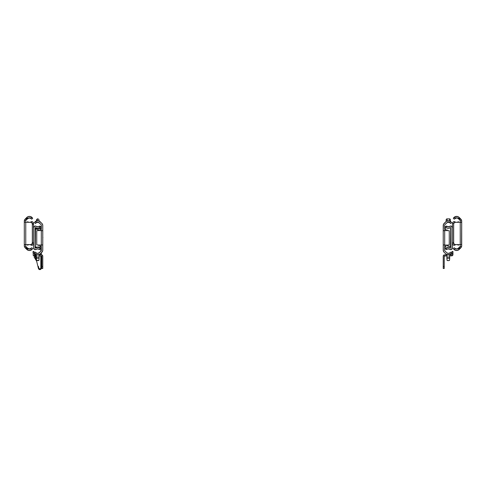 <?xml version="1.0" encoding="UTF-8"?>
<svg xmlns="http://www.w3.org/2000/svg" width="486" height="486" viewBox="0 0 486 486"><rect width="100%" height="100%" fill="white"/><g stroke="black" fill="none" stroke-linecap="round" stroke-linejoin="round"><path stroke-width="0.73" d="M24.792 219.52L24.415 220.328A2.916 2.916 0 0 0 24.312 220.857L24.312 220.857A2.916 2.916 0 0 0 24.3 221.142L24.3 245.758A2.916 2.916 0 0 0 24.488 246.785L26.177 246.785L25.758 246.366L25.758 244.628L30.8 244.592L31.797 244.057L32.331 243.061L32.331 223.839L31.797 222.843L30.8 222.309L25.758 222.272L25.758 220.535L27.769 218.53A2.315 2.315 0 0 1 29.658 217.862L30.011 217.928A2.315 2.315 0 0 1 31.037 218.53L31.797 219.143L32.69 218.25L31.705 217.175L29.84 216.416L28.492 216.507L27.259 217.06L25.157 219.077L27.277 219.022L26.177 220.115L24.488 220.115L24.762 219.563A2.916 2.916 0 0 0 24.762 219.563L24.488 220.115A2.916 2.916 0 0 0 24.415 220.328L26.177 220.115L25.758 220.535L25.758 246.366L27.277 247.878L26.177 246.785L24.488 246.785L24.762 247.338A2.916 2.916 0 0 0 24.768 247.338L24.488 246.785M25.157 247.824L27.259 249.84L29.16 250.503L31.705 249.725L30.661 248.68L31.037 248.37L29.658 249.039L25.898 248.565L28.668 250.436L30.849 250.223L32.07 249.403L32.69 248.65L31.797 247.757L30.661 248.68A2.315 2.315 0 0 0 31.037 248.37L29.403 249.051L27.277 247.878L25.157 247.824M29.664 217.862A2.315 2.315 0 0 1 30.011 217.928L30.661 218.22L31.705 217.175L32.07 217.497L30.138 216.464L27.957 216.677L25.898 218.335L29.658 217.862M26.736 217.497A3.773 3.773 0 0 1 31.705 217.175L30.661 218.22A2.315 2.315 0 0 0 27.988 218.335L25.898 218.335L25.211 219.022L27.277 219.022L29.16 217.862L31.037 218.53A2.315 2.315 0 0 0 30.661 218.22L31.657 219.143L32.69 218.25L30.849 216.677M28.067 218.275L30.314 218.038M32.07 249.403L32.69 248.65L31.797 247.757L29.549 249.045L28.407 248.826L27.277 247.878L25.211 247.878L25.898 248.565L27.988 248.565A2.315 2.315 0 0 0 30.661 248.68L31.705 249.725L32.07 249.403L31.705 249.725A3.773 3.773 0 0 1 26.736 249.403M26.244 222.272L30.424 222.272L24.671 222.272L24.3 221.816L24.3 245.758L24.792 247.38M30.314 248.862L28.067 248.625M24.422 222.211L24.488 220.115M24.3 245.084L24.671 244.628L30.424 244.628L26.244 244.628M32.222 243.431A1.944 1.944 0 0 0 32.368 242.684A1.944 1.944 0 0 1 30.424 244.628A1.944 1.944 0 0 0 30.8 244.592M31.165 244.482A1.944 1.944 0 0 0 31.797 244.057M30.424 222.272L30.424 222.272A1.944 1.944 0 0 1 32.368 224.216A1.944 1.944 0 0 0 32.222 223.469M32.04 223.135L31.797 222.843A1.944 1.944 0 0 0 31.165 222.418M32.368 224.216L32.368 242.684L32.368 224.216M24.3 244.993L25.758 244.628L25.758 222.272L24.671 222.272M27.769 218.53L29.403 217.85L31.037 218.53M28.115 218.238L28.953 217.892M29.403 217.85L30.691 218.238M30.138 216.464L29.403 216.392M27.307 249.871L28.668 250.436M29.403 250.509L30.138 250.436M31.037 248.37L29.403 249.051M28.953 249.008L27.769 248.37M33.534 243.462L32.204 243.462L33.534 243.462A1.78 1.78 0 0 1 31.317 245.199L32.848 244.871L33.534 243.468M28.455 244.628A2.315 2.315 0 0 0 27.666 245.211L27.228 244.628L27.666 245.211L28.802 244.507M30.138 244.543L31.317 245.199A0.972 0.972 0 0 1 30.916 244.987A2.315 2.315 0 0 0 30.351 244.628M32.362 242.49L33.534 242.49L33.534 223.439L32.204 223.439L33.534 223.432L33.133 222.309L32.119 221.689L30.138 222.357M28.802 222.394L27.666 221.689L27.228 222.272L27.666 221.689A2.315 2.315 0 0 0 28.455 222.272M30.351 222.272A2.315 2.315 0 0 0 30.916 221.914A0.972 0.972 0 0 1 31.317 221.701A1.78 1.78 0 0 1 33.534 223.432L33.534 224.411L32.362 224.411M33.352 222.649L33.133 222.309M32.501 221.816L31.718 221.652M30.916 221.914L30.551 222.175M31.718 245.248L32.501 245.084M33.133 244.592L33.352 244.251M32.368 242.49L33.534 242.49L33.534 224.411L32.368 224.411M35.083 248.036L34.992 227.831L35.454 227.594L34.992 227.813L34.992 247.817L35.454 248.054L35.041 247.982M35.387 248.091L35.454 248.054A3.773 3.773 0 0 1 39.913 248.085L39.409 247.769L39.913 248.085M35.387 227.557L35.454 227.594A3.773 3.773 0 0 0 39.913 227.563L39.402 226.063A2.315 2.315 0 0 1 36.152 226.288L37.823 226.847L39.731 226.124L39.913 227.563L37.689 228.311L35.454 227.594M33.534 227.806L33.534 247.842L33.534 227.806A1.78 1.78 0 0 1 35.751 226.075A0.972 0.972 0 0 1 36.152 226.288L34.567 226.19L33.534 227.806M39.731 249.525L39.986 248.279L39.402 249.585L39.731 249.525M36.152 249.361A2.315 2.315 0 0 1 39.402 249.585L37.823 248.802L36.152 249.361A0.972 0.972 0 0 1 35.751 249.573A1.78 1.78 0 0 1 33.534 247.842L34.567 249.458L36.152 249.361M35.454 248.054L37.689 247.338L39.409 247.769M39.074 230.577L39.074 230.249A0.389 0.389 0 0 0 38.795 229.872L39.074 230.249M35.478 228.924L38.795 229.872L35.478 228.924L35.29 246.779L35.478 228.924L34.992 228.785M34.992 246.864L35.478 246.724M39.074 245.4A0.389 0.389 0 0 1 38.795 245.776L39.074 245.029M37.373 218.87L37.373 220.778L37.373 218.87L38.054 218.87L37.373 218.87L36.401 219.842L36.401 221.282M38.358 222.327L37.665 222.224A2.315 2.315 0 0 0 36.031 222.904L36.407 222.594L35.363 221.549L34.998 221.871L35.363 221.549A3.773 3.773 0 0 1 40.332 221.871A3.773 3.773 0 0 0 38.965 220.996L38.765 220.93A3.773 3.773 0 0 0 38.266 220.814L36.304 221.021M39.791 223.396L38.115 222.266L36.407 222.594A2.315 2.315 0 0 1 39.299 222.904L41.31 224.909L41.31 230.698L41.31 224.909L38.661 222.448L36.407 222.594A2.315 2.315 0 0 0 36.304 222.667A2.315 2.315 0 0 1 36.407 222.594L35.411 223.517L36.407 222.594L35.363 221.549L37.908 220.772L39.809 221.434L41.911 223.451L39.111 221.051M41.911 252.198L42.713 250.703L42.768 244.95L42.768 250.132A2.916 2.916 0 0 1 41.911 252.198L40.332 253.777L42.58 251.159M38.576 254.767L36.565 254.719A3.773 3.773 0 0 0 38.582 254.767L40.332 253.777A3.773 3.773 0 0 1 35.363 254.099L34.998 253.777L35.363 254.099L36.407 253.054L35.411 252.131L34.378 253.024L34.998 253.777L34.378 253.024L35.271 252.131L36.031 252.744A2.315 2.315 0 0 0 36.304 252.981A2.315 2.315 0 0 1 36.031 252.744L37.058 253.346M38.461 253.285L41.31 250.74L41.31 244.95L41.31 250.74L39.299 252.744A2.315 2.315 0 0 1 36.407 253.054L36.723 253.224M37.495 253.419L39.299 252.744A2.315 2.315 0 0 1 39.123 252.908L39.123 252.908M36.219 221.051L34.378 222.491L35.411 223.517L34.378 222.491L36.93 220.838M42.58 224.489L41.911 223.451A2.916 2.916 0 0 1 42.768 225.516L42.653 224.702M39.08 252.939L39.791 252.252M39.299 222.904L37.762 222.224L36.407 222.594L37.665 222.224M38.461 222.363L38.115 222.266M42.306 223.937L41.911 223.451L42.713 224.945L42.768 230.698L41.31 230.698L42.768 230.698L42.768 225.516M42.768 244.95L42.768 230.698L42.768 244.95L41.31 244.95L42.768 244.95M36.565 254.719L35.363 254.099L36.407 253.054L37.13 253.364M36.742 244.944L36.742 230.625L41.31 230.528L36.742 230.625L36.742 244.944L41.31 245.108L36.742 244.944M41.31 230.698L41.31 244.95L41.31 230.698M40.824 226.646L39.84 226.646L40.824 226.646L40.824 229.125L40.824 226.646L41.31 226.646L40.824 226.646L40.824 226.16L40.824 226.646M38.613 226.646L36.717 226.646L38.613 226.646M36.717 249.002L38.613 249.002M39.84 249.002L40.824 249.002M38.953 222.612L38.552 222.4M37.215 222.266L36.031 222.904M40.332 253.777L39.111 254.597L39.123 258.248L39.123 257.015L36.304 257.015L36.304 258.248L39.123 258.248L38.929 260.362L36.499 260.362L36.304 258.248L39.123 258.248L38.953 260.302A1.215 0.316 0 0 1 37.738 260.605L37.689 260.605A1.215 0.316 0 0 1 36.474 260.302L36.304 254.98L36.304 257.015L39.123 257.015L39.123 254.98L36.304 254.98L36.304 254.628L36.304 254.98L39.123 254.98L39.761 254.245M36.219 254.597L34.998 253.777M38.953 253.036L39.299 252.744L38.953 253.036M40.144 245.066L40.144 246.524L41.31 246.524L40.144 246.524L40.144 245.066M40.144 229.125L41.31 229.125L40.144 229.125L40.144 230.552L40.144 229.125M39.026 219.842L39.026 221.021L39.026 219.842L38.054 218.87M36.401 219.842L36.401 220.984M36.256 254.883L39.123 254.591M37.738 253.425L38.582 253.236M36.766 253.242L37.689 253.425M42.768 236.834L42.865 237.727L42.768 236.834M34.992 247.058L40.824 247.058L34.992 247.058M40.824 228.59L34.992 228.59L40.824 228.59M35.326 256.523L34.038 256.839L36.128 259.791L35.326 256.523L34.117 256.821L36.572 261.055L35.478 256.487L38.437 268.497L35.478 256.487M41.012 269.031L40.696 269.341A1.458 1.458 0 0 1 40.526 269.444A1.458 1.458 0 0 0 41.225 268.637M38.655 268.983A1.458 1.458 0 0 1 38.649 268.977L38.819 269.183A1.458 1.458 0 0 0 39.251 269.481L38.437 268.497A1.458 1.458 0 0 0 41.31 268.151L41.31 255.855L41.31 268.151L40.283 269.542A1.458 1.458 0 0 1 40.283 269.542A1.458 1.458 0 0 0 40.289 269.542L39.761 269.609A1.458 1.458 0 0 1 39.761 269.609A1.458 1.458 0 0 0 39.767 269.609L39.506 269.566A1.458 1.458 0 0 1 39.5 269.566A1.458 1.458 0 0 0 39.506 269.566L39.251 269.481A1.458 1.458 0 0 1 39.008 269.341L38.479 268.637M41.31 226.16L40.824 226.16L41.31 226.16M41.31 254.883L41.31 252.799L41.31 254.883M35.891 254.129L35.721 255.114M35.976 256.468L36.304 257.811M36.201 255.199L36.322 254.506M38.412 266.371L39.008 268.637A0.972 0.972 0 0 0 40.696 268.637L40.824 268.151A0.972 0.972 0 0 1 38.91 268.381L39.967 269.116L40.824 268.151L40.824 255.855L40.824 268.151L40.338 268.995L40.696 268.637M40.824 246.524L40.824 251.226L40.824 246.524M40.824 253.285L40.824 254.883L40.824 253.285M39.621 269.092L40.338 268.995L39.008 268.637L39.366 268.995M40.751 269.299L40.283 269.542M40.295 269.542L39.409 269.542L40.696 269.341M35.843 254.415L35.764 254.883M36.128 259.791L36.602 261.146A0.486 0.486 0 0 1 36.657 261.274A0.486 0.486 0 0 0 36.602 261.146L34.038 256.839L36.572 261.055M33.419 255.484L36.304 255.855L34.312 255.855A1.264 1.264 0 0 1 33.048 254.591L33.072 254.84M39.123 255.855L41.796 256.146L41.796 268.491L42.768 268.491L42.768 256.146L42.768 266.547L41.796 266.547L41.772 256.037L39.123 255.855M41.504 254.883L39.123 254.883L41.504 254.883A1.264 1.264 0 0 1 42.768 256.146L42.397 255.253L41.504 254.883M36.304 254.883L34.02 254.591L34.02 251.481L33.048 251.481L33.048 253.425L34.02 253.425L34.105 254.798L36.304 254.883M34.02 251.481L33.048 251.481L33.048 253.425L34.02 253.425L34.02 251.481M41.796 268.491L42.768 268.491L42.768 266.547L41.796 266.547L41.796 268.491M461.208 247.38L461.688 246.044A2.916 2.916 0 0 0 461.7 245.758L461.7 221.142A2.916 2.916 0 0 0 461.512 220.115L459.823 220.115L460.242 220.535L460.242 222.272L455.2 222.309L454.203 222.843L453.669 223.839L453.669 243.061L454.203 244.057L455.2 244.592L460.242 244.628L460.242 246.366L458.231 248.37A2.315 2.315 0 0 1 456.342 249.039L455.99 248.972A2.315 2.315 0 0 1 454.963 248.37L454.203 247.757L453.31 248.65L454.295 249.725L456.16 250.484L457.508 250.393L458.741 249.84L460.843 247.824L458.723 247.878L459.823 246.785L461.512 246.785L461.238 247.338A2.916 2.916 0 0 0 461.238 247.338L461.512 246.785A2.916 2.916 0 0 0 461.585 246.572L459.823 246.785L460.242 246.366L460.242 220.535L458.723 219.022L459.823 220.115L461.512 220.115L461.238 219.563A2.916 2.916 0 0 0 461.232 219.563L461.512 220.115M460.843 219.077L458.741 217.06L456.84 216.398L454.295 217.175L455.339 218.22A2.315 2.315 0 0 1 456.336 217.862A2.315 2.315 0 0 0 455.99 217.928L456.342 217.862A2.315 2.315 0 0 1 458.231 218.53A2.315 2.315 0 0 0 457.393 217.989L460.102 218.335L459.264 217.497L458.043 216.677L455.862 216.464L453.31 218.117L454.203 219.143L454.963 218.53A2.315 2.315 0 0 1 455.339 218.22L455.99 217.928A2.315 2.315 0 0 0 454.963 218.53L455.339 218.22A2.315 2.315 0 0 1 458.012 218.335L458.723 219.022L460.843 219.077M456.336 249.039A2.315 2.315 0 0 1 455.99 248.972L455.339 248.68L454.295 249.725L453.93 249.403L455.862 250.436L458.043 250.223L460.102 248.565L456.342 249.039A2.315 2.315 0 0 0 458.012 248.565A2.315 2.315 0 0 1 455.339 248.68A2.315 2.315 0 0 0 456.336 249.039M455.157 250.223A3.773 3.773 0 0 1 455.151 250.223L453.31 248.783L454.203 247.757L454.963 248.37A2.315 2.315 0 0 0 455.339 248.68L455.686 248.862M459.756 244.628L455.576 244.628L461.329 244.628L461.682 244.877L461.585 246.572A2.916 2.916 0 0 0 461.688 246.044L461.512 246.785M456.342 217.862L457.393 217.989A2.315 2.315 0 0 0 456.342 217.862M458.012 248.565L460.102 248.565L460.789 247.878L458.723 247.878L457.593 248.826L456.062 248.99L457.933 248.625M455.686 218.038L455.339 218.22L454.295 217.175L453.93 217.497L454.295 217.175A3.773 3.773 0 0 1 459.264 217.497M459.264 249.403A3.773 3.773 0 0 1 454.295 249.725L455.339 248.68M461.579 244.689L461.7 221.142L461.208 219.52M457.933 218.275L456.062 217.91L457.593 218.074L458.723 219.022L460.789 219.022L460.102 218.335L457.885 218.238L458.231 218.53M455.339 218.22L456.597 217.85L457.885 218.238L457.047 217.892M453.93 217.497L453.31 218.25L454.203 219.143L456.597 217.85M461.7 221.816L461.329 222.272L455.576 222.272L459.756 222.272M453.778 223.469A1.944 1.944 0 0 0 453.632 224.216A1.944 1.944 0 0 1 455.576 222.272A1.944 1.944 0 0 0 455.2 222.309M454.835 222.418A1.944 1.944 0 0 0 454.203 222.843M455.576 244.628L455.576 244.628A1.944 1.944 0 0 1 453.632 242.684A1.944 1.944 0 0 0 453.778 243.431M453.96 243.765L454.203 244.057A1.944 1.944 0 0 0 454.835 244.482M453.632 242.684L453.632 224.216L453.632 242.684M461.7 221.908L460.242 222.272L460.242 244.628L461.329 244.628M458.231 248.37L456.597 249.051L454.963 248.37M457.885 248.662L457.047 249.008M456.597 249.051L455.309 248.662M455.862 250.436L456.597 250.509M458.693 217.029L457.332 216.464M456.597 216.392L455.862 216.464M455.862 222.357L453.881 221.689L452.867 222.309L452.466 223.432L453.796 223.439L452.466 223.439L452.466 242.49L453.638 242.49M457.545 222.272A2.315 2.315 0 0 0 458.334 221.689L458.772 222.272L458.334 221.689L457.198 222.394M455.649 244.628A2.315 2.315 0 0 0 455.084 244.987A0.972 0.972 0 0 1 454.683 245.199A1.78 1.78 0 0 1 452.466 243.468L453.796 243.462L452.466 243.462L452.867 244.592L453.881 245.211L455.862 244.543M457.198 244.507L458.334 245.211L458.772 244.628L458.334 245.211A2.315 2.315 0 0 0 457.545 244.628M455.649 222.272A2.315 2.315 0 0 1 455.084 221.914A0.972 0.972 0 0 0 454.683 221.701A1.78 1.78 0 0 0 452.466 223.432L452.466 242.49L453.632 242.49M452.648 244.251L452.867 244.592M453.499 245.084L454.282 245.248M455.084 244.987L455.449 244.725M454.282 221.652L453.499 221.816M452.867 222.309L452.648 222.649M451.008 227.831L451.008 247.817L450.692 248.109L451.008 247.836L451.008 227.831L450.546 227.594L451.008 227.831M450.613 227.557L451.008 227.813L450.546 227.594A3.773 3.773 0 0 1 446.087 227.563L446.591 227.879L446.087 227.563M450.613 248.091L451.008 247.836L450.546 248.054A3.773 3.773 0 0 0 446.087 248.085L446.598 249.585A2.315 2.315 0 0 1 449.848 249.361L448.177 248.802L446.27 249.525L446.087 248.085L448.311 247.338L450.546 248.054M452.466 247.842L452.466 227.806L452.466 247.842A1.78 1.78 0 0 1 450.249 249.573A0.972 0.972 0 0 1 449.848 249.361L451.433 249.458L452.466 247.842M446.27 226.124L446.014 227.369L446.598 226.063L446.27 226.124M449.848 226.288A2.315 2.315 0 0 1 446.598 226.063L448.177 226.847L449.848 226.288A0.972 0.972 0 0 1 450.249 226.075A1.78 1.78 0 0 1 452.466 227.806L451.433 226.19L449.848 226.288M450.546 227.594L448.311 228.311L446.591 227.879M446.926 245.072L446.926 245.4A0.389 0.389 0 0 0 447.205 245.776L446.926 245.4M450.522 246.724L447.205 245.776L450.522 246.724L450.71 228.87L450.522 246.724L451.008 246.864M451.008 228.785L450.522 228.924M446.926 230.249A0.389 0.389 0 0 1 447.205 229.872L446.926 230.619M446.239 221.403L443.457 224.398L443.232 230.698L443.232 225.516A2.916 2.916 0 0 1 444.089 223.451L446.191 221.434A3.773 3.773 0 0 0 445.668 221.871A3.773 3.773 0 0 1 450.637 221.549L451.002 221.871L450.431 221.403L450.425 219.842A0.972 0.972 0 0 0 449.453 218.87L449.453 220.814L449.981 221.142M446.191 221.434L447.424 220.881A3.773 3.773 0 0 0 446.543 221.215L447.12 220.814L447.12 218.87A0.972 0.972 0 0 0 446.148 219.842L446.148 221.434M449.222 253.249L450.729 252.131L451.622 253.024L451.002 253.777L451.622 253.024L450.729 252.131L449.969 252.744A2.315 2.315 0 0 1 449.696 252.981A2.315 2.315 0 0 0 449.969 252.744L449.593 253.054L450.637 254.099A3.773 3.773 0 0 1 445.668 253.777L444.089 252.198L446.191 254.214L448.092 254.877L449.435 254.719L451.002 253.777L450.637 254.099L449.593 253.054A2.315 2.315 0 0 1 446.701 252.744A2.315 2.315 0 0 0 446.877 252.908L446.877 252.908M447.418 253.236L447.879 253.382M449.034 253.315L449.969 252.744M447.642 222.327L448.335 222.224A2.315 2.315 0 0 1 449.969 222.904L450.729 223.517L451.622 222.624L451.002 221.871A3.773 3.773 0 0 0 450.637 221.549L449.593 222.594L450.729 223.517L451.622 222.491L450.637 221.549L449.593 222.594A2.315 2.315 0 0 1 449.696 222.667L449.696 222.667A2.315 2.315 0 0 0 449.593 222.594L448.238 222.224L446.701 222.904A2.315 2.315 0 0 1 449.593 222.594L448.59 222.236L447.217 222.509L444.69 224.909L446.209 223.396M447.424 220.881L448.772 220.79L450.637 221.549M449.471 220.942L446.543 221.215L447.734 220.814L447.12 220.814L447.12 218.87A0.972 0.972 0 0 0 446.148 219.842L446.148 221.464M447.679 222.321L448.87 222.284L449.969 222.904A2.315 2.315 0 0 0 448.335 222.224L449.696 222.667L447.539 222.363M446.209 252.252L444.69 250.74L444.69 244.95L444.69 250.74L446.998 252.999L448.87 253.364M443.42 251.159L444.089 252.198A2.916 2.916 0 0 1 443.232 250.132L443.232 230.698L444.69 230.698L444.69 224.909L444.69 230.698L443.232 230.698L443.232 244.95L444.69 244.95L443.232 244.95L443.347 250.946M446.92 252.939L447.539 253.285M448.943 253.346L449.277 253.224M443.694 251.712L443.232 250.132M447.703 222.309L446.701 222.904M449.258 230.704L449.258 245.023L444.69 245.12L449.258 245.023L449.258 230.704L444.69 230.54L449.258 230.704M444.69 244.95L444.69 230.698L444.69 244.95M444.69 249.002L446.16 249.002L445.176 249.002L445.176 246.524L445.176 249.002L444.69 249.002M447.387 249.002L449.283 249.002L447.387 249.002M444.089 223.451L443.42 224.489M449.283 226.646L447.387 226.646M446.16 226.646L444.69 226.646L446.16 226.646L445.176 226.646L445.176 229.125L445.176 226.646M446.701 252.744L447.047 253.036L446.701 252.744M451.002 253.777L449.781 254.597L451.002 253.777M449.696 254.628L449.696 254.98L446.877 254.98L446.877 257.015L446.877 254.98L449.696 254.98L449.696 254.628L446.877 254.591L446.877 254.98L445.668 253.777M446.889 221.051L447.6 220.838L446.889 221.051M448.785 222.266L449.969 222.904L448.785 222.266L447.047 222.612M447.885 222.266L447.448 222.4M445.856 230.583L445.856 229.125L444.69 229.125L445.856 229.125L445.856 230.583M445.856 246.524L444.69 246.524L445.856 246.524L445.856 245.096L445.856 246.524M450.425 221.397L450.425 219.842A0.972 0.972 0 0 0 449.453 218.87L447.12 218.87M449.453 220.814L448.936 220.814L449.453 220.814L449.453 218.87M446.877 257.015L446.877 258.248L449.696 258.248L449.501 260.362L448.311 260.605A1.215 0.316 0 0 0 449.526 260.302L449.696 257.015L449.696 258.248L446.877 258.248L447.047 260.302L446.877 257.015L449.696 257.015L446.877 257.015M449.696 254.98L449.696 257.015L449.696 254.98M448.262 260.605L447.047 260.302A1.215 0.316 0 0 0 448.262 260.605M449.234 253.242L448.311 253.425M444.228 256.037L444.204 268.491L443.232 268.491L443.232 266.547L444.204 266.547L443.232 266.547L443.232 256.146A1.264 1.264 0 0 1 444.496 254.883L443.603 255.253L443.232 256.146L443.232 268.491L444.204 268.491L444.204 256.146L446.877 255.855L444.496 255.855M449.696 255.855L452.174 255.758L452.952 254.591A1.264 1.264 0 0 1 451.688 255.855L449.696 255.855M451.688 254.883L449.696 254.883L451.798 254.858M446.877 254.883L444.496 254.883L446.877 254.883M452.952 254.591L452.952 251.481L451.98 251.481L451.98 254.591L451.98 253.425L452.952 253.425L451.98 253.425L451.98 251.481L452.952 251.481L452.952 254.591M452.581 255.484L452.928 254.84"/></g></svg>

